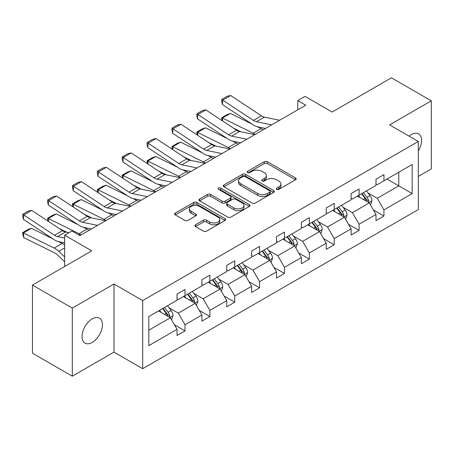 <?xml version="1.0" encoding="UTF-8"?>
<svg xmlns="http://www.w3.org/2000/svg" width="454" height="454" viewBox="0 0 454 454"><rect width="100%" height="100%" fill="white"/><g stroke="black" fill="none" stroke-linecap="round" stroke-linejoin="round"><path stroke-width="0.68" d="M276.713 189.386A1.549 0.897 0 0 0 278.904 189.386L295.531 179.784A2.213 1.277 0 0 0 296.178 178.882A2.213 1.277 0 0 0 295.531 177.979L267.366 161.715A2.213 1.277 0 0 0 264.234 161.715L247.612 171.317A1.549 0.897 0 0 0 247.158 171.947A1.549 0.897 0 0 0 247.612 172.582A1.549 0.897 0 0 0 249.802 172.582L251.953 171.34A7.082 4.086 0 0 1 261.969 171.34L264.313 172.696A7.082 4.086 0 0 1 266.39 175.584A7.082 4.086 0 0 1 264.313 178.473L262.162 179.716A1.549 0.897 0 0 0 261.708 180.352A1.549 0.897 0 0 0 262.162 180.981A1.549 0.897 0 0 0 264.353 180.981L266.504 179.739A7.082 4.086 0 0 1 276.52 179.739L278.864 181.095A7.082 4.086 0 0 1 280.941 183.983A7.082 4.086 0 0 1 278.864 186.878L276.713 188.121A1.549 0.897 0 0 0 276.259 188.751A1.549 0.897 0 0 0 276.713 189.386L276.713 188.121M92.23 342.412A14.426 8.331 120 0 0 101.656 329.7A14.426 8.331 120 0 0 99.443 318.135A14.426 8.331 120 0 0 92.23 318.85A14.426 8.331 120 0 0 82.804 331.568A14.426 8.331 120 0 0 85.017 343.128A14.426 8.331 120 0 0 92.23 342.412M418.31 151.012A14.426 8.331 120 0 0 418.588 133.879A14.426 8.331 120 0 0 411.375 134.594A14.426 8.331 120 0 0 409.15 136.166M418.31 176.424L431.3 168.928L431.3 100.816L391.444 77.81L332.146 112.047L305.043 96.401L297.79 100.589L297.79 109.794M72.305 376.19L113.988 352.122L113.988 284.017L72.305 308.084L72.305 376.19L32.45 353.184L32.45 285.072L91.753 250.835L64.65 235.189L64.65 266.481M72.305 308.084L32.45 285.072M195.543 224.775A2.213 1.277 0 0 0 194.897 225.678A2.213 1.277 0 0 0 195.543 226.58L203.443 231.143A2.213 1.277 0 0 0 206.576 231.143L225.036 220.485A2.213 1.277 0 0 0 225.689 219.577A2.213 1.277 0 0 0 225.036 218.675L196.871 202.416A2.213 1.277 0 0 0 193.744 202.416L175.278 213.074A2.213 1.277 0 0 0 174.631 213.976A2.213 1.277 0 0 0 175.278 214.884L184.823 220.394A2.213 1.277 0 0 0 187.956 220.394L195.856 215.832A2.213 1.277 0 0 0 196.503 214.929A2.213 1.277 0 0 0 195.856 214.021L191.123 211.292A5.919 3.416 0 0 1 189.392 208.874A5.919 3.416 0 0 1 193.041 205.719A5.919 3.416 0 0 1 199.493 206.457L218.039 217.165A5.919 3.416 0 0 1 219.77 219.577A5.919 3.416 0 0 1 216.115 222.738A5.919 3.416 0 0 1 209.663 221.995L206.576 220.213A2.213 1.277 0 0 0 203.443 220.213L195.543 224.775L195.543 226.58M64.65 235.189L71.902 231.001L79.876 235.603L305.763 105.192L297.79 100.589M113.988 284.017L142.681 300.582L418.31 141.449L418.31 209.561L142.681 368.688L142.681 300.582M431.3 100.816L389.611 124.884L418.31 141.449M252.106 203.046A2.213 1.277 0 0 0 255.239 203.046L273.7 192.388A2.213 1.277 0 0 0 274.352 191.486A2.213 1.277 0 0 0 273.7 190.578L245.535 174.319A2.213 1.277 0 0 0 242.408 174.319L223.941 184.977A2.213 1.277 0 0 0 223.294 185.885A2.213 1.277 0 0 0 223.941 186.787L252.106 203.046M219.163 189.721A1.549 0.897 0 0 1 220.735 189.937L220.735 188.098L249.371 204.629A2.213 1.277 0 0 1 250.018 205.531A2.213 1.277 0 0 1 249.371 206.434L230.904 217.097A2.213 1.277 0 0 1 227.777 217.097L199.612 200.833L199.612 199.028A2.213 1.277 0 0 0 198.966 199.93A2.213 1.277 0 0 0 199.612 200.833M199.612 199.028L207.512 194.465A2.213 1.277 0 0 1 210.645 194.465L222.068 201.06A2.213 1.277 0 0 0 225.195 201.06L230.439 198.035A2.213 1.277 0 0 0 231.086 197.132A2.213 1.277 0 0 0 230.439 196.224L218.544 189.363A1.549 0.897 0 0 1 218.09 188.728A1.549 0.897 0 0 1 219.049 187.905A1.549 0.897 0 0 1 220.735 188.098M148.821 316.551L177.037 300.259L177.037 294.096L185.005 289.493L185.005 295.656L201.905 285.901L201.905 279.738L209.879 275.135L209.879 281.298L226.773 271.543L226.773 265.38L234.746 260.778L234.746 266.941L251.641 257.185L251.641 251.022L259.614 246.42L259.614 252.589L276.509 242.828L276.509 236.665L284.482 232.062L284.482 238.231L301.377 228.47L301.377 222.307L309.35 217.704L309.35 223.873L326.244 214.112L326.244 207.949L334.218 203.347L334.218 209.515L351.118 199.754L351.118 193.591L359.086 188.989L359.086 195.158L375.986 185.402L375.986 179.234L383.953 174.631L383.953 180.8L412.17 164.507L412.17 193.591L383.953 209.884L383.953 216.047L375.986 220.65L375.986 214.481L359.086 224.242L359.086 230.405L351.118 235.007L351.118 228.839L334.218 238.594L334.218 244.763L326.244 249.365L326.244 243.196L309.35 252.952L309.35 259.12L301.377 263.723L301.377 257.554L284.482 267.31L284.482 273.478L276.509 278.081L276.509 271.912L259.614 281.667L259.614 287.836L251.641 292.438L251.641 286.27L234.746 296.025L234.746 302.194L226.773 306.796L226.773 300.627L209.879 310.383L209.879 316.551L201.905 321.154L201.905 314.985L185.005 324.741L185.005 330.909L177.037 335.512L177.037 329.343L148.821 345.636L148.821 316.551M183.41 296.581L195.209 303.391L178.314 313.147L169.087 307.818M178.314 313.147L185.005 324.741M195.209 303.391L201.905 314.985M177.037 298.789L178.314 299.526L185.005 295.656M208.284 282.223L220.077 289.033L203.182 298.789L193.954 293.46M203.182 298.789L209.879 310.383M220.077 289.033L226.773 300.627M201.905 284.431L203.182 285.169L209.879 281.298M233.152 267.866L244.944 274.676L228.05 284.431L218.822 279.102M228.05 284.431L234.746 296.025M244.944 274.676L251.641 286.27M226.773 270.073L228.05 270.811L234.746 266.941M258.02 253.508L269.812 260.318L252.918 270.073L243.69 264.744M252.918 270.073L259.614 281.667M269.812 260.318L276.509 271.912M251.641 255.716L252.918 256.453L259.614 252.589M282.887 239.15L294.686 245.96L277.786 255.716L268.558 250.387M277.786 255.716L284.482 267.31M294.686 245.96L301.377 257.554M276.509 241.358L277.786 242.096L284.482 238.231M307.755 224.792L319.554 231.602L302.653 241.358L293.426 236.029M302.653 241.358L309.35 252.952M319.554 231.602L326.244 243.196M301.377 227L302.653 227.738L309.35 223.873M332.623 210.435L344.421 217.245L327.521 227L318.294 221.671M327.521 227L334.218 238.594M344.421 217.245L351.118 228.839M326.244 212.642L327.521 213.38L334.218 209.515M357.491 196.077L369.289 202.887L352.389 212.642L343.162 207.313M352.389 212.642L359.086 224.242M369.289 202.887L375.986 214.481M351.118 198.284L352.389 199.022L359.086 195.158M386.984 179.052L398.782 185.862L377.257 198.284L368.035 192.956M377.257 198.284L383.953 209.884M412.17 193.591L398.782 185.862L398.782 172.236L412.17 164.507M113.988 352.122L142.681 368.688M375.986 183.927L377.257 184.664L383.953 180.8M148.821 330.171L170.341 317.749L158.542 310.939M170.341 317.749L177.037 329.343M373.353 209.93L383.953 216.047M348.485 224.287L359.086 230.405M323.617 238.645L334.218 244.763M298.749 253.003L309.35 259.12M273.881 267.361L284.482 273.478M249.013 281.718L259.614 287.836M224.145 296.076L234.746 302.194M199.278 310.434L209.879 316.551M174.404 324.786L185.005 330.909M277.332 189.602L278.864 188.716A7.082 4.086 0 0 0 280.941 185.828L280.941 183.983M266.39 175.584L266.39 177.423A7.082 4.086 0 0 1 264.313 180.317L262.781 181.203M295.503 179.801L267.366 163.559A2.213 1.277 0 0 0 264.234 163.559L248.23 172.798M273.671 192.405L245.535 176.158A2.213 1.277 0 0 0 242.408 176.158L223.975 186.804M269.789 192.116A1.549 0.897 0 0 0 270.243 191.486A1.549 0.897 0 0 0 269.789 190.85L245.069 176.578A1.549 0.897 0 0 0 242.879 176.578L240.609 177.889A7.082 4.086 0 0 0 238.532 180.777A7.082 4.086 0 0 0 240.609 183.671L257.509 193.427A7.082 4.086 0 0 0 267.519 193.427L269.789 192.116L269.789 193.954A1.549 0.897 0 0 0 270.243 193.325L270.243 191.486M238.532 180.777L238.532 182.621A7.082 4.086 0 0 0 240.609 185.51L240.609 183.671M269.789 193.954L267.519 195.265A7.082 4.086 0 0 1 257.509 195.265L240.609 185.51M199.641 200.85L207.512 196.304L207.512 194.465M231.086 197.132L231.086 198.971A2.213 1.277 0 0 1 230.439 199.874L225.195 202.898A2.213 1.277 0 0 1 222.068 202.898L210.645 196.304A2.213 1.277 0 0 0 207.512 196.304M220.735 189.937L249.342 206.451M233.918 207.904A5.919 3.416 0 0 0 240.37 208.641A5.919 3.416 0 0 0 244.025 205.486A5.919 3.416 0 0 0 242.288 203.069L235.757 199.3A2.213 1.277 0 0 0 232.63 199.3L227.386 202.325A2.213 1.277 0 0 0 226.739 203.227A2.213 1.277 0 0 0 227.386 204.13L233.918 207.904L233.918 209.742A5.919 3.416 0 0 0 240.37 210.486A5.919 3.416 0 0 0 244.025 207.325L244.025 205.486M226.739 203.227L226.739 205.066A2.213 1.277 0 0 0 227.386 205.974L227.386 204.13M233.918 209.742L227.386 205.974M219.77 219.577L219.77 221.421A5.919 3.416 0 0 1 216.115 224.577A5.919 3.416 0 0 1 209.663 223.839L206.576 222.051A2.213 1.277 0 0 0 203.443 222.051L195.572 226.597M189.392 208.874L189.392 210.713A5.919 3.416 0 0 0 191.123 213.13L191.123 211.292M195.827 215.849L191.123 213.13M225.008 220.502L196.871 204.255A2.213 1.277 0 0 0 193.744 204.255L175.312 214.901M370.498 204.987L371.968 200.753A5.976 3.45 -120 0 0 370.061 195.663L366.48 190.884M222.051 120.605L221.648 117.745L227.227 114.527L230.405 113.432L252.044 124.118M257.418 126.768L261.107 128.595A16.906 9.761 60 0 1 263.144 129.799M360.062 197.558L358.512 195.487M230.405 113.432L222.432 118.029L253.139 133.198A16.906 9.761 60 0 1 255.171 134.401M221.648 117.745L222.432 118.029L222.608 120.974M240.926 131.779L233.146 127.937M368.404 202.376L368.739 201.008A5.976 3.45 -120 0 0 367.031 197.411L363.45 192.632M361.957 193.5L365.896 198.756A3.042 1.759 60 0 1 366.446 199.681L368.739 201.008M361.537 193.739L365.118 198.517A5.976 3.45 60 0 1 366.605 201.338M271.685 124.867L256.448 121.74A11.271 6.509 60 0 1 253.428 120.418L222.721 100.124L222.432 104.545L253.139 124.839A16.906 9.761 -120 0 0 257.668 126.825L265.505 128.431M279.653 120.265L264.415 117.138A11.271 6.509 60 0 1 261.396 115.815L230.689 95.522L222.721 100.124L221.762 99.392L227.341 96.174L230.689 95.522M222.432 104.545L221.648 101.163L221.762 99.392M345.63 219.344L347.1 215.111A5.976 3.45 -120 0 0 345.193 210.02L341.612 205.242M197.184 134.963L196.781 132.103L202.359 128.885L205.537 127.79L227.176 138.476M232.55 141.126L236.239 142.953A16.906 9.761 60 0 1 238.271 144.156M335.194 211.916L333.639 209.844M205.537 127.79L197.564 132.386L228.271 147.55A16.906 9.761 60 0 1 230.303 148.759M196.781 132.103L197.564 132.386L197.74 135.332M216.059 146.137L208.278 142.295M343.536 216.734L343.871 215.366A5.976 3.45 -120 0 0 342.163 211.768L338.582 206.99M337.089 207.858L341.028 213.113A3.042 1.759 60 0 1 341.578 214.038L343.871 215.366M336.669 208.097L340.25 212.875A5.976 3.45 60 0 1 341.737 215.695M320.762 233.702L322.226 229.469A5.976 3.45 -120 0 0 320.325 224.378L316.744 219.6M172.316 149.321L171.913 146.46L177.491 143.243L180.664 142.147L202.308 152.833M207.682 155.484L211.371 157.311A16.906 9.761 60 0 1 213.403 158.514M310.326 226.274L308.771 224.202M180.664 142.147L172.696 146.744L203.403 161.908A16.906 9.761 60 0 1 205.435 163.117M171.913 146.46L172.696 146.744L172.872 149.689M191.191 160.495L183.405 156.653M318.668 231.092L319.003 229.718A5.976 3.45 -120 0 0 317.295 226.126L313.714 221.348M312.216 222.216L316.154 227.471A3.042 1.759 60 0 1 316.71 228.396L319.003 229.718M311.802 222.454L315.382 227.233A5.976 3.45 60 0 1 316.869 230.053M246.817 139.225L231.58 136.098A11.271 6.509 60 0 1 228.561 134.776L197.853 114.482L197.564 118.903L228.271 139.196A16.906 9.761 -120 0 0 232.8 141.183L240.637 142.789M254.785 134.622L239.547 131.495A11.271 6.509 60 0 1 236.528 130.173L205.821 109.879L197.853 114.482L196.894 113.75L202.473 110.532L205.821 109.879M197.564 118.903L196.781 115.52L196.894 113.75M221.949 153.583L206.712 150.456A11.271 6.509 60 0 1 203.687 149.133L172.985 128.84L172.696 133.26L203.403 153.554A16.906 9.761 -120 0 0 207.932 155.54L215.769 157.146M229.917 148.98L214.68 145.853A11.271 6.509 60 0 1 211.66 144.531L180.953 124.237L172.985 128.84L172.026 128.107L177.605 124.89L180.953 124.237M172.696 133.26L171.913 129.878L172.026 128.107M295.894 248.06L297.359 243.826A5.976 3.45 -120 0 0 295.452 238.736L291.877 233.958M147.448 163.678L147.039 160.818L152.623 157.6L155.796 156.505L177.44 167.191M182.814 169.841L186.503 171.669A16.906 9.761 60 0 1 188.535 172.872M285.458 240.631L283.903 238.56M155.796 156.505L147.828 161.102L178.536 176.266A16.906 9.761 60 0 1 180.567 177.474M147.039 160.818L147.828 161.102L148.004 164.047M166.323 174.852L158.537 171.01M293.8 245.449L294.135 244.076A5.976 3.45 -120 0 0 292.427 240.484L288.846 235.705M287.348 236.574L291.286 241.829A3.042 1.759 60 0 1 291.843 242.754L294.135 244.076M286.934 236.812L290.515 241.59A5.976 3.45 60 0 1 292.001 244.411M197.076 167.94L181.844 164.813A11.271 6.509 60 0 1 178.819 163.491L148.112 143.197L147.828 147.618L178.536 167.912A16.906 9.761 -120 0 0 183.064 169.898L190.901 171.504M205.049 163.338L189.812 160.211A11.271 6.509 60 0 1 186.793 158.889L156.085 138.595L148.112 143.197L147.158 142.465L152.737 139.247L156.085 138.595M147.828 147.618L147.039 144.236L147.158 142.465M271.027 262.418L272.491 258.184A5.976 3.45 -120 0 0 270.584 253.094L267.009 248.315M122.58 178.036L122.171 175.176L127.756 171.958L130.928 170.857L152.572 181.549M157.947 184.199L161.635 186.026A16.906 9.761 60 0 1 163.667 187.23M260.59 254.989L259.035 252.918M130.928 170.857L122.96 175.46L153.668 190.623A16.906 9.761 60 0 1 155.699 191.826M122.171 175.176L122.96 175.46L123.136 178.405M141.455 189.21L133.669 185.368M268.933 259.807L269.267 258.434A5.976 3.45 -120 0 0 267.559 254.842L263.978 250.063M262.48 250.931L266.419 256.187A3.042 1.759 60 0 1 266.975 257.112L269.267 258.434M262.066 251.17L265.647 255.948A5.976 3.45 60 0 1 267.134 258.769M172.208 182.298L156.971 179.171A11.271 6.509 60 0 1 153.951 177.849L123.244 157.555L122.96 161.976L153.668 182.27A16.906 9.761 -120 0 0 158.196 184.256L166.033 185.862M180.181 177.696L164.944 174.569A11.271 6.509 60 0 1 161.925 173.246L131.217 152.953L123.244 157.555L122.291 156.823L127.869 153.605L131.217 152.953M122.96 161.976L122.171 158.594L122.291 156.823M246.159 276.775L247.623 272.542A5.976 3.45 -120 0 0 245.716 267.451L242.141 262.673M97.712 192.394L97.304 189.534L102.882 186.316L106.06 185.215L127.705 195.907M133.079 198.557L136.768 200.384A16.906 9.761 60 0 1 138.799 201.587M235.722 269.347L234.168 267.275M106.06 185.215L98.092 189.817L128.794 204.981A16.906 9.761 60 0 1 130.831 206.184M97.304 189.534L98.092 189.817L98.268 192.763M116.587 203.568L108.801 199.726M244.065 274.165L244.4 272.792A5.976 3.45 -120 0 0 242.691 269.199L239.11 264.421M237.612 265.289L241.551 270.544A3.042 1.759 60 0 1 242.107 271.469L244.4 272.792M237.198 265.528L240.773 270.306A5.976 3.45 60 0 1 242.266 273.126M147.34 196.656L132.103 193.529A11.271 6.509 60 0 1 129.084 192.207L98.376 171.913L98.092 176.334L128.794 196.627A16.906 9.761 -120 0 0 133.328 198.614L141.16 200.22M155.313 192.053L140.076 188.926A11.271 6.509 60 0 1 137.057 187.604L106.35 167.31L98.376 171.913L97.423 171.181L103.001 167.963L106.35 167.31M98.092 176.334L97.304 172.951L97.423 171.181M221.291 291.133L222.755 286.9A5.976 3.45 -120 0 0 220.848 281.809L217.267 277.031M72.844 206.752L72.436 203.891L78.014 200.674L81.192 199.573L102.837 210.264M108.211 212.915L111.9 214.736A16.906 9.761 60 0 1 113.931 215.945M210.849 283.705L209.3 281.633M81.192 199.573L73.225 204.175L103.926 219.339A16.906 9.761 60 0 1 105.958 220.542M72.436 203.891L73.225 204.175L73.4 207.12M91.714 217.926L83.933 214.078M219.197 288.523L219.532 287.149A5.976 3.45 -120 0 0 217.818 283.557L214.243 278.779M212.744 279.647L216.683 284.902A3.042 1.759 60 0 1 217.239 285.827L219.532 287.149M212.33 279.885L215.905 284.664A5.976 3.45 60 0 1 217.398 287.484M122.472 211.014L107.235 207.887A11.271 6.509 60 0 1 104.216 206.564L73.508 186.271L73.225 190.691L103.926 210.985A16.906 9.761 -120 0 0 108.461 212.971L116.292 214.577M130.446 206.411L115.208 203.284A11.271 6.509 60 0 1 112.189 201.962L81.482 181.668L73.508 186.271L72.549 185.538L78.133 182.321L81.482 181.668M73.225 190.691L72.436 187.309L72.549 185.538M196.423 305.491L197.887 301.252A5.976 3.45 -120 0 0 195.98 296.167L192.4 291.389M47.976 221.109L47.568 218.249L53.146 215.031L56.324 213.93L77.969 224.622M83.343 227.272L87.032 229.094A16.906 9.761 60 0 1 89.063 230.303M185.981 298.062L184.432 295.991M56.324 213.93L48.351 218.533L79.058 233.697A16.906 9.761 60 0 1 81.09 234.9M47.568 218.249L48.351 218.533L48.533 221.478M66.846 232.283L59.065 228.436M194.329 302.88L194.664 301.507A5.976 3.45 -120 0 0 192.95 297.915L189.375 293.136M187.877 294.005L191.815 299.26A3.042 1.759 60 0 1 192.365 300.185L194.664 301.507M187.462 294.243L191.038 299.021A5.976 3.45 60 0 1 192.53 301.842M97.604 225.371L82.367 222.244A11.271 6.509 60 0 1 79.348 220.922L48.64 200.628L48.351 205.049L79.058 225.343A16.906 9.761 -120 0 0 83.593 227.329L91.424 228.935M105.578 220.769L90.34 217.642A11.271 6.509 60 0 1 87.316 216.32L56.614 196.026L48.64 200.628L47.681 199.896L53.266 196.678L56.614 196.026M48.351 205.049L47.568 201.667L47.681 199.896M171.555 319.849L173.019 315.609A5.976 3.45 -120 0 0 171.113 310.525L167.532 305.746M31.457 228.288L23.483 232.891L23.773 237.646L22.814 234.508L22.7 232.607L28.279 229.389L31.457 228.288L53.101 238.98M58.47 241.63L62.164 243.452A16.906 9.761 60 0 1 64.65 244.984M161.113 312.42L159.564 310.349M22.7 232.607L54.191 248.054A16.906 9.761 60 0 1 58.725 251.3L64.65 256.93M64.65 261.765L57.499 254.978A11.271 6.509 -120 0 0 54.48 252.81L23.773 237.646M169.461 317.238L169.796 315.865A5.976 3.45 -120 0 0 168.082 312.273L164.507 307.494M163.009 308.362L166.947 313.618A3.042 1.759 60 0 1 167.498 314.543L169.796 315.865M162.594 308.601L166.17 313.379A5.976 3.45 60 0 1 167.657 316.2M64.65 238.066L57.499 236.602A11.271 6.509 60 0 1 54.48 235.274L23.773 214.986L23.483 219.407L54.191 239.701A16.906 9.761 -120 0 0 58.725 241.687L64.65 242.901M68.946 232.709L65.472 232A11.271 6.509 60 0 1 62.448 230.677L31.746 210.384L23.773 214.986L22.814 214.254L28.392 211.036L31.746 210.384M80.71 235.127L78.128 234.593M23.483 219.407L22.7 216.025L22.814 214.254M278.864 188.716L278.864 186.878M262.162 180.981L262.162 179.716M264.313 180.317L264.313 178.473M247.612 172.582L247.612 171.317M264.234 163.559L264.234 161.715M267.366 163.559L267.366 161.715M295.531 179.784L295.531 177.979M223.941 186.787L223.941 184.977M242.408 176.158L242.408 174.319M245.535 176.158L245.535 174.319M273.7 192.388L273.7 190.578M257.509 195.265L257.509 193.427M267.519 195.265L267.519 193.427M210.645 196.304L210.645 194.465M222.068 202.898L222.068 201.06M225.195 202.898L225.195 201.06M230.439 199.874L230.439 198.035M249.371 206.434L249.371 204.629M203.443 222.051L203.443 220.213M206.576 222.051L206.576 220.213M209.663 223.839L209.663 221.995M195.856 215.832L195.856 214.021M175.278 214.884L175.278 213.074M193.744 204.255L193.744 202.416M196.871 204.255L196.871 202.416M225.036 220.485L225.036 218.675M368.858 202.637L371.928 200.867M367.031 197.411L370.061 195.663M363.421 199.499L365.118 198.517M261.107 128.595L253.139 133.198M256.448 121.74L264.415 117.138M253.428 120.418L261.396 115.815M343.99 216.995L347.06 215.224M342.163 211.768L345.193 210.02M338.548 213.857L340.25 212.875M236.239 142.953L228.271 147.55M319.122 231.353L322.192 229.582M317.295 226.126L320.325 224.378M313.68 228.214L315.382 227.233M211.371 157.311L203.403 161.908M231.58 136.098L239.547 131.495M228.561 134.776L236.528 130.173M206.712 150.456L214.68 145.853M203.687 149.133L211.66 144.531M294.254 245.71L297.319 243.94M292.427 240.484L295.452 238.736M288.812 242.572L290.515 241.59M186.503 171.669L178.536 176.266M181.844 164.813L189.812 160.211M178.819 163.491L186.793 158.889M269.387 260.068L272.451 258.298M267.559 254.842L270.584 253.094M263.944 256.93L265.647 255.948M161.635 186.026L153.668 190.623M156.971 179.171L164.944 174.569M153.951 177.849L161.925 173.246M244.519 274.426L247.583 272.655M242.691 269.199L245.716 267.451M239.076 271.288L240.773 270.306M136.768 200.384L128.794 204.981M132.103 193.529L140.076 188.926M129.084 192.207L137.057 187.604M219.645 288.784L222.715 287.013M217.818 283.557L220.848 281.809M214.209 285.645L215.905 284.664M111.9 214.736L103.926 219.339M107.235 207.887L115.208 203.284M104.216 206.564L112.189 201.962M194.777 303.141L197.848 301.371M192.95 297.915L195.98 296.167M189.341 300.003L191.038 299.021M87.032 229.094L79.058 233.697M82.367 222.244L90.34 217.642M79.348 220.922L87.316 216.32M169.909 317.499L172.98 315.729M168.082 312.273L171.113 310.525M164.473 314.361L166.17 313.379M62.164 243.452L54.191 248.054M64.65 247.878L58.725 251.3M57.499 236.602L65.472 232M54.48 235.274L62.448 230.677"/></g></svg>
